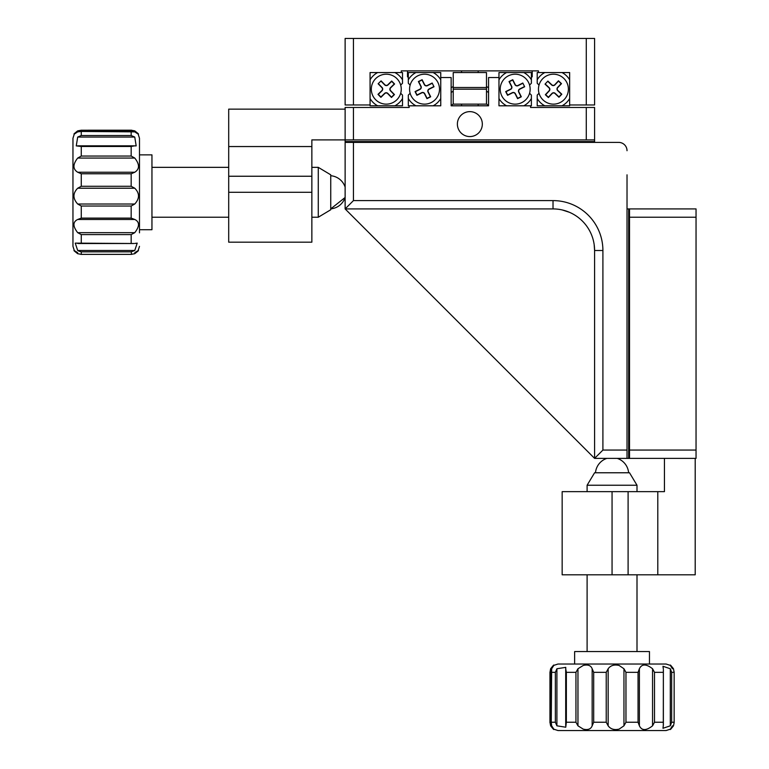 <?xml version="1.0" encoding="UTF-8"?>
<svg xmlns="http://www.w3.org/2000/svg" width="769" height="769" viewBox="0 0 769 769"><rect width="100%" height="100%" fill="white"/><g stroke="black" fill="none" stroke-linecap="round" stroke-linejoin="round"><path stroke-width="1.15" d="M353.442 104.978L345.127 104.978L345.127 38.45L353.442 38.45L353.442 104.978L370.072 104.978L370.072 72.546L401.255 72.546L401.255 70.883L538.463 70.883L538.463 72.546L569.646 72.546L569.646 104.978L586.276 104.978L586.276 38.45L353.442 38.45M586.276 38.45L594.591 38.45L594.591 104.978L586.276 104.978M627.023 174.823L627.023 458.391L663.609 458.391M629.513 458.391L629.513 450.067L696.041 450.067L696.041 458.391L629.513 458.391M629.513 217.233L629.513 208.918L696.041 208.918L696.041 217.233L629.513 217.233L629.513 450.067M696.041 217.233L696.041 450.067M628.1 491.651L664.445 491.651L664.445 458.391L695.205 458.391L695.205 574.808L628.1 574.808L628.1 491.651L562.158 491.651L562.158 574.808L628.1 574.808M657.793 491.651L657.793 574.808M228.701 192.288L228.701 242.177L311.858 242.177L311.858 176.245L228.701 176.245L228.701 192.288L311.858 192.288M228.701 176.245L228.701 109.131L345.127 109.131M627.023 150.714A8.315 8.315 0 0 0 618.709 142.4L353.442 142.4L353.442 200.603L345.127 208.918L594.591 458.391L594.591 250.502C590.852 229.037 590.852 229.037 594.591 250.502C590.852 229.037 590.852 229.037 594.591 250.502A41.574 41.574 0 0 0 553.017 208.918C574.472 212.657 574.472 212.657 553.017 208.918L345.127 208.918L345.127 139.9L311.858 139.9L311.858 146.552L228.701 146.552M311.858 146.552L311.858 176.245M451.143 87.647A39.498 39.498 0 0 1 453.229 86.609M486.489 86.609A39.498 39.498 0 0 1 488.565 87.647M531.389 77.544A41.574 41.574 0 0 1 532.225 76.698L532.225 70.883M407.493 70.883L407.493 76.698A41.574 41.574 0 0 1 408.32 77.544M523.747 105.805A18.706 18.706 0 0 0 531.389 98.509L531.389 105.805L498.966 105.805L498.966 98.509A18.706 18.706 0 0 0 506.608 105.805L498.966 105.805L498.966 72.546L506.608 72.546A18.706 18.706 0 0 0 498.966 79.841M506.608 72.546L531.389 72.546L531.389 79.841A18.706 18.706 0 0 0 523.747 72.546M531.389 79.841L531.389 83.263L529.572 85.08A14.967 14.967 0 0 1 529.572 93.27L531.389 95.087L531.389 98.509M513.932 72.546L507.28 72.546M537.214 98.509A18.706 18.706 0 0 0 544.856 105.805L537.214 105.805L537.214 95.087L539.031 93.27A14.967 14.967 0 0 1 539.031 85.08L537.214 83.263L537.214 72.546L538.463 72.546M544.856 72.546A18.706 18.706 0 0 0 537.214 79.841M569.646 79.841A18.706 18.706 0 0 0 561.995 72.546L569.646 72.546L569.646 89.175M569.646 104.978L569.646 105.805L561.995 105.805A18.706 18.706 0 0 0 569.646 98.509M561.332 105.805L554.68 105.805M561.995 105.805L544.856 105.805M377.714 72.546A18.706 18.706 0 0 0 370.072 79.841L370.072 72.546L394.853 72.546A18.706 18.706 0 0 1 402.504 79.841L402.504 83.263L400.678 85.08A14.967 14.967 0 0 1 400.678 93.27L402.504 95.087L402.504 105.805L394.853 105.805A18.706 18.706 0 0 0 402.504 98.509M385.038 105.805L378.386 105.805M370.072 98.509A18.706 18.706 0 0 0 377.714 105.805L370.072 105.805L370.072 104.978M401.255 72.546L402.504 72.546L402.504 79.841M394.853 105.805L377.714 105.805M410.137 85.08L408.32 83.263L408.32 72.546L415.962 72.546A18.706 18.706 0 0 0 408.32 79.841M415.962 72.546L440.752 72.546L440.752 105.805L433.11 105.805A18.706 18.706 0 0 0 440.752 98.509L440.752 105.805L408.32 105.805L408.32 98.509A18.706 18.706 0 0 0 415.962 105.805M440.752 79.841A18.706 18.706 0 0 0 433.11 72.546M432.438 72.546L425.786 72.546M440.752 89.175L440.752 98.509M408.32 98.509L408.32 95.087L410.137 93.27M628.686 212.407L628.686 211.417C628.686 214.128 628.686 214.128 628.686 211.417L629.513 211.417M629.513 208.918L628.686 208.918L628.686 455.892C628.686 453.172 628.686 453.172 628.686 455.892L629.513 455.892M345.127 141.563L347.617 141.563C350.337 141.563 350.337 141.563 347.617 141.563L592.092 141.563C589.381 141.563 589.381 141.563 592.092 141.563L592.092 142.4M347.617 141.563L347.617 142.4M482.326 124.097A12.477 12.477 0 0 0 469.859 111.63A12.477 12.477 0 0 0 457.382 124.097A12.477 12.477 0 0 0 469.859 136.574A12.477 12.477 0 0 0 482.326 124.097M353.442 107.468L353.442 139.9L345.127 139.9L345.127 107.468L409.156 107.468L409.156 105.805M353.442 139.9L586.276 139.9L586.276 107.468L594.591 107.468L594.591 139.9L586.276 139.9M530.562 105.805L530.562 107.468L586.276 107.468M498.966 77.534L488.565 77.534L488.565 105.805L451.143 105.805L451.143 77.534L440.752 77.534M594.591 142.4L594.591 139.9M592.092 141.563L594.591 141.563M353.442 200.603L553.017 200.603L553.017 208.918A41.574 41.574 0 0 1 594.591 250.502L594.177 244.677M562.283 209.966L569.32 212.254M345.127 142.4L353.442 142.4M627.023 458.391L594.591 458.391L602.906 450.067L627.023 450.067M628.686 455.892L628.686 458.391M628.686 208.918L627.023 208.918M488.565 92.453A35.345 35.345 0 0 0 486.489 91.251M453.229 91.251A35.345 35.345 0 0 0 451.143 92.453M453.229 103.844A24.944 24.944 0 0 0 451.259 105.805M488.45 105.805A24.944 24.944 0 0 0 486.489 103.844M637.001 485.239L629.513 472.772L594.591 472.772L587.103 485.239L637.001 485.239L637.001 491.651M318.27 217.233L330.747 209.754L330.747 174.823L318.27 167.344L318.27 217.233L311.858 217.233M345.127 197.479L330.747 208.86A16.63 16.63 0 0 0 345.127 197.479M574.635 664.022L574.635 651.554L649.469 651.554L649.469 664.022L666.108 664.022L558.006 664.022L553.103 665.618L553.997 665.156L551.661 668.751C554.882 663.782 554.536 663.782 550.623 668.751L550.623 725.821C554.536 730.79 554.882 730.79 551.661 725.821L551.258 722.235L555.362 722.235L555.362 672.337L556.91 668.751L556.91 725.821L565.763 727.214L566.359 722.235L575.952 722.235L575.952 672.337L577.961 668.751L577.961 725.821L575.952 722.235M619.122 665.464C614.277 664.329 610.624 665.425 608.154 668.751L608.154 725.821C610.634 729.147 614.287 730.242 619.122 729.118L623.957 725.821L623.957 668.751L619.122 665.464M592.159 668.751L593.697 672.337L593.697 722.235L592.159 725.821L592.159 668.751C590.852 665.425 587.881 664.329 583.229 665.464L577.961 668.751M577.961 725.821L583.229 729.118C587.881 730.242 590.861 729.147 592.159 725.821M549.96 672.337L549.95 722.649L549.96 672.337L550.623 668.751M551.661 668.751L551.258 722.235M565.705 725.821L565.763 667.357L556.91 668.751M565.705 668.751L566.359 672.337L566.359 722.235M671.001 728.954L666.108 730.55L558.006 730.55L553.103 728.954L553.997 729.416L551.661 725.821M556.91 725.821L555.362 722.235M550.623 725.821L549.96 722.235M671.654 722.235L670.308 725.821L670.308 668.751L671.654 672.337L671.654 722.235L674.144 722.235L674.153 671.923L674.153 722.649L673.481 725.821C669.568 730.79 669.222 730.79 672.442 725.821M663.368 724.917L662.974 728.291L670.308 725.821M663.301 725.821L663.368 669.664M652.554 668.751L654.496 672.337L654.496 722.235L652.554 725.821L652.554 668.751C646.171 663.782 641.788 663.782 639.395 668.751L639.395 725.821C641.798 730.79 646.191 730.79 652.554 725.821M639.395 725.821L638.049 722.235L638.049 672.337L639.395 668.751M623.957 668.751L625.966 672.337L625.966 722.235L623.957 725.821M608.154 725.821L606.222 722.235L606.222 672.337L608.154 668.751M670.308 668.751L662.974 666.281L663.301 668.751M671.654 672.337L674.144 672.337L673.481 668.751C669.568 663.782 669.222 663.782 672.442 668.751M139.487 154.867L151.954 154.867L151.954 229.71L139.487 229.71L139.487 220.357M79.418 251.328L77.688 250.483L134.758 250.483L131.172 251.838L81.274 251.838L79.418 251.328M139.487 232.834L139.487 138.237L137.939 133.402L138.353 134.219L134.758 131.864C139.727 135.104 139.727 134.767 134.758 130.874L77.688 130.874C72.719 134.767 72.719 135.104 77.688 131.864L81.274 131.451L81.274 135.527L131.172 135.527L134.758 137.065L77.688 137.065L76.266 145.889L81.274 146.475L81.274 156.049L131.172 156.049L134.758 158.058L77.688 158.058C72.719 164.383 72.719 169.103 77.688 172.237L134.758 172.237C139.727 169.093 139.727 164.364 134.758 158.058M77.688 250.483L75.237 243.129L133.864 243.513M134.758 250.483L137.209 243.129L134.758 243.446M131.172 251.838L131.595 254.376L80.841 254.376L131.172 254.366L134.758 253.703C139.727 249.81 139.727 249.473 134.758 252.713M74.506 251.175L72.959 246.34L72.959 138.237L74.506 133.402L74.093 134.219L77.688 131.864M81.274 251.838L81.274 254.366L77.688 253.703C72.719 249.81 72.719 249.473 77.688 252.713M77.688 243.446L78.582 243.513M134.758 232.661L131.172 234.603L81.274 234.603L77.688 232.661L134.758 232.661C139.727 226.278 139.727 221.885 134.758 219.473L77.688 219.473C72.719 221.895 72.719 226.288 77.688 232.661M77.688 219.473L81.274 218.117L131.172 218.117L134.758 219.473M134.758 204.016L131.172 206.025L81.274 206.025L77.688 204.016L134.758 204.016C139.727 198.517 139.727 193.25 134.758 188.222L77.688 188.222C72.719 193.269 72.719 198.537 77.688 204.016M77.688 188.222L81.274 186.281L131.172 186.281L134.758 188.222M134.758 172.237L131.172 173.765L81.274 173.765L77.688 172.237M77.688 158.058L81.274 156.049M134.758 137.065L136.18 145.889L77.688 145.822M77.688 137.065L81.274 135.527M77.688 130.874L81.274 130.211L131.595 130.201L81.274 130.211M131.172 130.211L134.758 130.874M134.758 131.864L81.274 131.451M134.758 145.822L131.172 146.475L81.274 146.475M486.489 72.546L453.229 72.546L453.229 89.175L486.489 89.175L486.489 72.546M564.321 99.441A14.967 14.967 0 0 0 563.687 78.284A14.967 14.967 0 0 0 542.529 78.909A14.967 14.967 0 0 0 543.164 100.066A14.967 14.967 0 0 0 564.321 99.441M547.893 81.101L545.038 84.129L548.979 87.839A2.076 2.076 0 0 1 549.066 90.78L545.356 94.712L548.384 97.557L552.094 93.626A2.076 2.076 0 0 1 555.026 93.539L558.967 97.25L561.812 94.222L557.881 90.511A2.076 2.076 0 0 1 557.794 87.57L561.495 83.638L558.467 80.793L554.766 84.725A2.076 2.076 0 0 1 551.825 84.811L547.893 81.101L545.038 84.129M545.375 84.119L549.133 87.666A2.307 2.307 0 0 1 549.229 90.934L545.682 94.702L548.374 97.23L551.921 93.472A2.307 2.307 0 0 1 555.189 93.366L558.957 96.913L561.485 94.231L557.717 90.684A2.307 2.307 0 0 1 557.621 87.416L561.168 83.648L558.477 81.12L554.939 84.878A2.307 2.307 0 0 1 551.671 84.984L547.903 81.437M501.792 95.875A14.967 14.967 0 0 0 521.882 102.556A14.967 14.967 0 0 0 528.563 82.475A14.967 14.967 0 0 0 508.472 75.795A14.967 14.967 0 0 0 501.792 95.875M524.66 86.753L522.795 83.033L517.96 85.455A2.076 2.076 0 0 1 515.172 84.523L512.75 79.697L509.04 81.552L511.452 86.388A2.076 2.076 0 0 1 510.529 89.175L505.694 91.598L507.559 95.318L512.385 92.895A2.076 2.076 0 0 1 515.182 93.828L517.595 98.653L521.315 96.798L518.892 91.963A2.076 2.076 0 0 1 519.825 89.175L524.66 86.753L522.795 83.033M522.689 83.35L518.066 85.667A2.307 2.307 0 0 1 514.961 84.628L512.654 80.005L509.347 81.658L511.664 86.282A2.307 2.307 0 0 1 510.635 89.387L506.012 91.703L507.665 95L512.289 92.684A2.307 2.307 0 0 1 515.384 93.722L517.7 98.345L521.007 96.692L518.691 92.069A2.307 2.307 0 0 1 519.719 88.964L524.343 86.647M411.155 95.875A14.967 14.967 0 0 0 431.236 102.556A14.967 14.967 0 0 0 437.917 82.475A14.967 14.967 0 0 0 417.836 75.795A14.967 14.967 0 0 0 411.155 95.875M434.014 86.753L432.159 83.033L427.324 85.455A2.076 2.076 0 0 1 424.536 84.523L422.114 79.697L418.394 81.552L420.816 86.388A2.076 2.076 0 0 1 419.884 89.175L415.058 91.598L416.913 95.318L421.748 92.895A2.076 2.076 0 0 1 424.536 93.828L426.958 98.653L430.678 96.798L428.256 91.963A2.076 2.076 0 0 1 429.189 89.175L434.014 86.753L432.159 83.033M432.053 83.35L427.429 85.667A2.307 2.307 0 0 1 424.325 84.628L422.008 80.005L418.711 81.658L421.028 86.282A2.307 2.307 0 0 1 419.989 89.387L415.366 91.703L417.019 95L421.643 92.684A2.307 2.307 0 0 1 424.748 93.722L427.064 98.345L430.361 96.692L428.045 92.069A2.307 2.307 0 0 1 429.083 88.964L433.706 86.647M396.727 99.893A14.967 14.967 0 0 0 397.006 78.726A14.967 14.967 0 0 0 375.839 78.457A14.967 14.967 0 0 0 375.56 99.624A14.967 14.967 0 0 0 396.727 99.893M381.097 80.88L378.127 83.773L381.895 87.647A2.076 2.076 0 0 1 381.857 90.588L377.983 94.356L380.886 97.336L384.76 93.568A2.076 2.076 0 0 1 387.701 93.607L391.469 97.471L394.449 94.577L390.671 90.704A2.076 2.076 0 0 1 390.71 87.762L394.584 83.994L391.681 81.014L387.816 84.782A2.076 2.076 0 0 1 384.875 84.744L381.097 80.88L378.127 83.773M378.454 83.783L382.058 87.483A2.307 2.307 0 0 1 382.02 90.752L378.31 94.366L380.886 97.009L384.596 93.395A2.307 2.307 0 0 1 387.864 93.443L391.469 97.144L394.122 94.568L390.508 90.867A2.307 2.307 0 0 1 390.556 87.599L394.257 83.984L391.681 81.341L387.97 84.955A2.307 2.307 0 0 1 384.702 84.907L381.097 81.206M453.229 104.142L453.229 87.512L486.489 87.512L486.489 104.142L453.229 104.142M461.544 72.546L461.544 70.883M478.174 72.546L478.174 70.883M612.057 491.651L612.057 574.808M553.017 200.603A49.889 49.889 0 0 1 602.906 250.502L602.906 450.067M594.591 250.502L602.906 250.502M555.362 672.337L551.258 672.337M575.952 672.337L566.359 672.337M606.222 672.337L593.697 672.337M593.697 722.235L606.222 722.235M654.496 722.235L662.907 722.235M625.966 722.235L638.049 722.235M638.049 672.337L625.966 672.337M662.907 672.337L654.496 672.337M565.705 725.023L565.705 669.549M81.274 234.603L81.274 243.042M131.172 243.042L131.172 234.603M81.274 206.025L81.274 218.117M81.274 173.765L81.274 186.281M131.172 135.527L131.172 131.451M131.172 156.049L131.172 146.475M131.172 186.281L131.172 173.765M131.172 218.117L131.172 206.025M78.505 145.822L133.941 145.822M637.001 651.554L637.001 574.808M587.103 651.554L587.103 574.808M587.103 491.651L587.103 485.239M151.954 217.233L228.701 217.233M151.954 167.344L228.701 167.344M311.858 167.344L318.27 167.344M606.856 458.391A16.63 16.63 0 0 0 595.485 472.772M628.619 472.772A16.63 16.63 0 0 0 617.247 458.391M345.127 187.098A16.63 16.63 0 0 0 330.747 175.717M671.001 665.618L666.108 664.022M551.19 723.11L551.19 671.452M663.368 669.828L663.368 724.763M137.939 251.175L139.487 246.34M80.418 131.393L132.047 131.393M133.691 243.504L78.736 243.504M478.174 104.142L478.174 105.805M461.544 104.142L461.544 105.805"/></g></svg>
